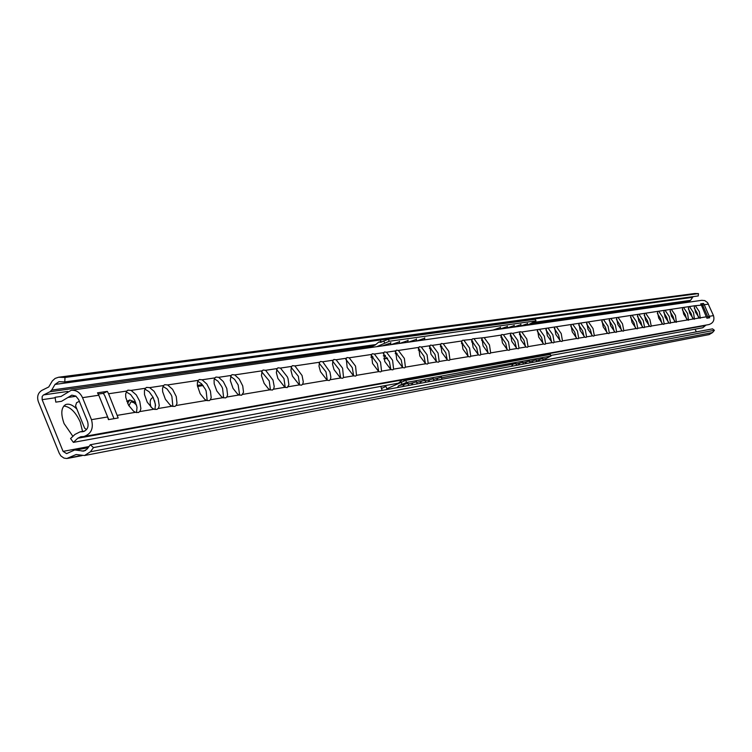 <?xml version="1.0" encoding="UTF-8"?>
<svg xmlns="http://www.w3.org/2000/svg" width="752" height="752" viewBox="0 0 752 752"><rect width="100%" height="100%" fill="white"/><g stroke="black" fill="none" stroke-linecap="round" stroke-linejoin="round"><path stroke-width="1.13" d="M82.523 397.667L91.471 419.672C93.784 428.396 91.218 434.017 83.763 436.536L80.821 436.715L77.794 438.228L73.386 442.373L70.575 438.548L74.984 434.393L80.06 431.864L82.936 431.686C87.42 430.182 88.971 426.807 87.58 421.571L78.64 399.575L75.83 396.088L71.835 395.138L61.551 401.305L55.808 402.132L55.093 397.291L61.072 396.426L71.214 390.26C76.29 389.968 80.06 392.431 82.523 397.667L98.785 395.232L97.497 392.826L107.32 391.378L108.589 393.766L126.787 391.049L128 390.175L131.111 390.401L145.446 388.258L146.621 387.393L149.639 387.628L163.56 385.55L164.697 384.704L167.63 384.939L198.265 380.362L199.346 379.544L202.109 379.788L214.893 377.88L215.956 377.062L218.644 377.316L231.08 375.455L232.105 374.656L234.718 374.91L262.147 370.811L263.125 370.04L265.606 370.294L277.074 368.583L278.033 367.813L280.44 368.076L291.616 366.412L292.547 365.651L294.897 365.914L319.6 362.229L320.484 361.496L322.711 361.759L333.07 360.208L333.935 359.484L336.106 359.757L346.211 358.253L347.048 357.538L349.172 357.802L371.544 354.465L372.343 353.769L374.364 354.042L383.755 352.632L384.535 351.945L386.509 352.227L395.684 350.855L396.445 350.178L398.381 350.451L418.723 347.405L419.447 346.747L421.299 347.02L429.853 345.741L430.567 345.093L432.362 345.365L440.728 344.115L441.424 343.476L443.191 343.749L461.775 340.976L462.442 340.346L471.955 339.453L472.604 338.832L484.175 337.629L501.217 335.082L501.828 334.48L503.379 334.753L511.163 333.089L512.685 333.362L520.309 331.726L521.794 331.999L694.604 305.763L701.4 305.152L706.899 318.218L709.719 317.739L709.286 316.319L713.479 315.614C714.748 320.192 713.197 323.181 708.835 324.582L84.055 436.48M701.052 304.466L703.505 303.451L700.657 303.864L701.4 305.152M701.785 300.311L704.765 300.593L707.566 302.595L713.479 315.614M79.355 401.333L76.572 402.696L75.567 405.864L84.619 428.132L86.508 429.608M136.497 412.632L137.024 407.302L134.721 400.271L130.613 394.556L126.242 391.905M154.95 409.52L155.42 404.275L153.135 397.376L149.112 391.726L144.901 389.132M172.875 406.484L171.879 396.426L171.024 394.556L167.066 388.991L163.024 386.434M207.214 400.675L206.133 390.965L205.296 389.141L201.489 383.736L197.748 381.264M223.682 397.893L222.554 388.352L221.737 386.556L217.995 381.208L214.395 378.792M239.691 395.185L238.149 384.911L234.624 379.384L230.582 376.385M270.447 389.978L269.225 380.916L261.668 371.761M285.224 387.477L283.965 378.566L276.604 369.542M299.616 385.033L298.337 376.273L291.156 367.39M327.317 380.343L325.992 371.873L319.158 363.235M340.656 378.077L339.302 369.749L332.628 361.233M353.666 375.878L352.293 367.681L345.779 359.287M98.54 394.057L103.325 393.343L104.772 395.646L114.003 418.676M126.787 391.049L125.659 394.039L125.772 397.441L128.554 405.196L133.518 411.156L135.482 412.312L138.49 412.528L140.107 411.128L140.878 408.58L139.75 401.342L136.291 394.894L131.111 390.401M91.471 419.672L107.639 416.965L108.42 419.625L118.167 417.971L108.589 393.766M145.446 388.258L144.469 390.485L144.487 394.556L147.242 402.188L152.111 408.073L154.028 409.21L156.971 409.426M156.942 409.436L158.512 408.054L159.245 405.554L158.108 398.428L154.094 391.294L149.639 387.628M163.56 385.55L162.526 388.446L162.667 391.745L165.393 399.274L170.159 405.074L172.029 406.193L174.868 406.428L176.081 405.516L176.993 403.316L176.259 396.539L172.584 389.32L167.63 384.939M198.265 380.362L197.409 382.486L197.372 385.513L200.164 393.681L204.741 399.331L206.527 400.421L209.225 400.656M209.206 400.666L210.353 399.782L211.19 397.648L210.419 391.078L206.847 384.056L202.109 379.788M214.893 377.88L214.076 379.967L214.188 383.793L216.83 391.002L221.323 396.577L223.062 397.658L225.685 397.893M225.666 397.902L226.784 397.037L227.583 394.932L226.794 388.455L223.278 381.527L218.644 377.316M231.08 375.455L230.291 380.456L233.035 388.399L237.444 393.898L239.145 394.969L241.674 395.223L243.535 392.29L242.727 385.908L239.258 379.074L234.718 374.91M262.147 370.811L261.461 375.662L264.149 383.388L268.398 388.756L270.024 389.799L272.44 390.053M272.421 390.062L273.709 388.822L274.226 386.575L273.023 380.136L265.606 370.294M277.074 368.583L276.351 372.597L277.873 378.435L284.867 387.318L287.198 387.581L288.881 384.78L288.025 378.66L287.386 376.931L280.44 368.076M291.616 366.412L290.93 370.369L292.443 376.132L299.315 384.902L301.59 385.165L302.802 383.962L303.272 381.781L302.06 375.511L294.897 365.914M319.6 362.229L318.989 366.074L320.493 371.685L327.129 380.249L329.282 380.521L330.429 379.346L330.861 377.231L329.931 371.949L322.711 361.759M333.07 360.208L332.497 364.006L333.991 369.552L340.515 378.012L342.63 378.275M342.611 378.284L343.532 377.504L342.583 368.189L336.106 359.757M346.211 358.253L347.161 367.465L353.572 375.831L355.64 376.085M355.621 376.094L356.514 375.333L355.546 366.139L349.172 357.802M371.544 354.465L372.541 363.451L378.745 371.62L377.344 363.686L371.178 355.555M356.514 375.333L378.745 371.62L380.691 371.892L381.546 371.15L380.531 362.182L374.364 354.042M383.755 352.632L384.78 361.505L390.88 369.589L392.807 369.852M392.788 369.862L393.616 369.129L392.582 360.274L386.509 352.227M395.684 350.855L396.727 359.616L402.734 367.606L404.614 367.869M404.595 367.878L405.413 367.155L404.35 358.413L398.381 350.451M418.723 347.405L419.804 355.959L425.632 363.771L427.409 364.053L428.179 363.348L427.08 354.812L421.299 347.02M429.853 345.741L430.952 354.201L436.686 361.919L438.444 362.191M438.425 362.201L439.187 361.505L438.068 353.073L432.362 345.365M440.728 344.115L441.847 352.472L447.496 360.114L449.217 360.387M449.198 360.396L449.94 359.71L448.803 351.372L443.191 343.749M461.775 340.976L462.931 349.135L468.411 356.617L470.047 356.89M470.038 356.899L470.743 356.222L469.577 348.082L464.125 340.618M471.955 339.453L473.121 347.518L478.526 354.925L480.133 355.198M480.114 355.207L480.81 354.54L479.635 346.493L474.258 339.105M481.919 337.958L483.094 345.939L488.424 353.271L489.984 353.553L490.661 352.895L489.467 344.933L484.175 337.629M501.217 335.082L502.421 342.884L507.6 350.056L509.095 350.338L509.743 349.699L508.531 341.916L503.379 334.753M510.57 333.681L511.783 341.399L516.887 348.505L518.354 348.787L518.983 348.157L517.761 340.449L512.685 333.362M519.726 332.309L520.948 339.951L525.986 346.982L527.434 347.255M527.415 347.264L528.045 346.644L526.804 339.02L521.794 331.999M537.492 329.658L538.733 337.131L543.63 344.031L545.012 344.313L545.604 343.702L544.354 336.238L539.475 329.357M546.102 328.37L547.353 335.768L552.194 342.602L553.557 342.874M553.538 342.884L554.13 342.273L552.87 334.894L548.058 328.079M554.553 327.101L555.803 334.424L560.578 341.201L561.904 341.474L562.477 340.882L561.208 333.568L556.461 326.819M570.947 324.657L572.225 331.829L576.878 338.475L578.147 338.748L578.702 338.165L577.423 331.002L572.789 324.375M578.918 323.463L580.196 330.57L584.783 337.15L586.052 337.422L586.579 336.849L585.291 329.761L580.723 323.191M586.729 322.298L588.008 329.329L592.548 335.853L593.779 336.125L594.306 335.552L593.018 328.539L588.496 322.035M601.92 320.023L603.217 326.923L607.644 333.324L608.838 333.597L609.336 333.042L608.03 326.161L603.621 319.769M609.308 318.923L610.605 325.748L614.976 332.093L616.151 332.365M616.555 317.833L617.853 324.601L622.177 330.889L623.323 331.171L623.812 330.617L622.506 323.868L618.2 317.588M616.142 332.375L616.64 331.82L615.333 325.005L610.981 318.669M630.665 315.727L631.971 322.364L636.192 328.549L637.301 328.821L637.771 328.286L636.455 321.659L632.253 315.492M637.536 314.703L638.843 321.283L643.016 327.402L644.116 327.675M644.276 313.697L645.592 320.211L649.719 326.283L650.8 326.556M644.097 327.684L644.558 327.148L643.242 320.578L639.087 314.468M657.417 311.732L658.733 318.124L662.766 324.103L663.809 324.366M650.781 326.556L651.232 326.03L649.916 319.525L645.808 313.462M663.8 324.375L664.232 323.858L662.907 317.466L658.893 311.507M663.819 310.773L665.135 317.118L669.13 323.04L670.154 323.304M670.145 323.313L670.568 322.796L669.242 316.47L665.266 310.557M670.107 309.833L671.433 316.122L675.381 321.997L676.386 322.26L675.465 315.483L671.536 309.617M682.374 308L683.7 314.176L687.563 319.957L688.531 320.22L687.601 313.556L683.756 307.794M688.362 307.107L689.687 313.227L693.504 318.961L694.453 319.224L693.523 312.625L689.716 306.901M694.237 306.224L695.562 312.296L699.351 317.983L700.281 318.246L699.341 311.704L695.572 306.026M390.843 369.57L389.423 361.759L383.351 353.722M402.658 367.559L401.22 359.879L395.289 351.955M425.472 363.686L424.015 356.251L418.347 348.543M436.489 361.815L435.032 354.493L429.486 346.888M447.271 359.982L445.795 352.782L440.371 345.281M468.111 356.439L466.625 349.464L461.437 342.169M478.197 354.718L476.702 347.856L471.626 340.665M488.067 353.045L486.572 346.287L481.6 339.19M507.177 349.783L505.682 343.241L500.917 336.341M516.436 348.204L514.941 341.765L510.279 334.969M525.507 346.663L524.003 340.318L519.444 333.615M543.104 343.664L541.6 337.516L537.229 330.993M551.639 342.207L550.135 336.153L545.849 329.724M560.005 340.778L558.51 334.828L554.309 328.483M576.248 338.005L574.763 332.234L570.73 326.067M584.135 336.652L582.65 330.974L578.702 324.902M591.88 335.326L590.395 329.743L586.532 323.745M606.92 332.751L605.454 327.346L601.741 321.518M614.243 331.5L612.777 326.18L609.139 320.437M621.425 330.269L619.968 325.033L616.396 319.374M635.393 327.872L633.955 322.805L630.533 317.306M642.199 326.706L640.77 321.715L637.414 316.301M648.882 325.56L647.453 320.653L644.163 315.314M661.892 323.322L660.491 318.575L657.333 313.387M668.237 322.232L666.836 317.56L663.743 312.456M674.469 321.16L673.078 316.573L670.051 311.535M686.614 319.064L685.251 314.627L682.337 309.749M692.536 318.04L691.191 313.687L688.334 308.875M698.364 317.043L697.019 312.757L694.228 308.019M107.32 391.378L103.325 393.343M705.996 325.09L702.725 327.778L550.774 355.452M55.093 397.291L61.307 396.379M73.386 442.373L398.146 383.238M42.14 399.679L63.083 451.388L66.608 453.616L74.711 449.978L83.839 451.125L87.213 448.972L90.306 444.752L93.492 447.572L90.39 451.783L84.544 455.524L76.149 454.528L66.787 458.513L63.967 458.09L60.903 455.947L59.239 453.249L38.314 401.577C36.792 396.624 37.967 392.892 41.83 390.401L48.748 386.96L52.302 380.963L55.122 378.416L58.59 377.241L65.001 377.466L64.785 381.922L58.994 381.668L54.981 384.432L51.719 390.072L49.97 391.754L43.334 395.073L42.159 396.511L42.14 399.679L55.169 397.77M82.541 431.422L80.276 422.098C75.642 412.021 70.143 406.672 63.77 406.033M203.021 385.503L197.522 386.509M202.532 385.738L203.172 385.691M76.864 409.05C72.765 404.999 69.109 403.486 65.894 404.51C61.156 407.246 60.555 413.609 64.089 423.592L72.906 436.348M695.111 329.16L696.296 331.886M202.316 384.62L197.362 385.381M153.182 397.451L152.346 397.855C150.071 399.068 149.61 402.141 150.945 407.076M90.306 444.752L712.576 328.859L714.4 330.307L712.558 332.563L709.117 334.593L84.835 455.468M693.128 296.636L690.552 300.349L686.943 302.436M694.547 293.534L698.439 293.59L698.27 295.94L64.785 381.922M93.492 447.572L714.4 330.307M65.001 377.466L698.439 293.59M135.642 402.282L129.767 399.979L127.596 403.326M128.93 405.845L130.754 402.066L131.459 401.916L133.95 402.705L136.601 405.168M154.527 400.666L155.551 405.751M527.537 323.341L527.321 325.202L535.819 320.878L389.245 341.267L376.837 346.663M369.448 347.725L375.361 344.905L378.773 342.066L380.766 342.339L388.38 339.208L535.151 319.309M542.991 359.071L546.243 358.469L550.849 356.053L406.559 382.439L398.626 385.729L397.385 387.562M382.157 390.401L380.803 386.396M385.569 385.532L386.876 388.746L405.695 380.371L550.163 354.446M390.805 342.997L382.317 345.882M370.999 357.322L373.067 357.003M383.849 358.883L387.637 358.3M387.468 358.027L383.802 358.723M383.266 355.809L385.438 355.395M395.195 353.619L397.056 353.337M418.281 350.103L419.964 349.849M429.439 348.411L431.037 348.167M440.334 346.747L441.856 346.522M461.427 343.542L462.79 343.335M471.626 341.991L472.923 341.793M481.609 340.468L482.84 340.28M500.935 337.526L502.045 337.357M510.307 336.106L511.351 335.947M519.482 334.706L520.459 334.555M399.509 341.765L391.106 344.632M408.073 340.553L399.754 343.401M527.556 323.661L520.751 326.011M520.939 324.591L514.02 326.979M514.218 325.541L507.186 327.975M416.486 339.368L408.251 342.188M424.767 338.193L416.608 340.994M507.393 326.509L500.249 328.981M500.456 327.487L493.049 330.09M546.243 358.469L545.153 360.039M536.477 360.274L542.568 358.676M529.859 361.496L536.054 359.879M523.148 362.727L529.427 361.101M516.323 363.987L522.706 362.332M441.828 377.748L515.881 363.592M433.688 379.252L441.292 377.325M425.406 380.785L433.143 378.829M416.975 382.336L424.842 380.352M408.402 383.924L416.411 381.903M398.626 385.729L407.828 383.482M402.621 386.584L404.191 384.695M411.259 384.977L412.82 383.106M419.748 383.398L421.299 381.537M428.104 381.837L429.636 379.995M531.683 362.549L533.036 360.904M525.018 363.789L526.391 362.135M538.244 361.327L539.588 359.691M436.31 380.315L437.824 378.482M511.379 366.327L512.779 364.645M518.25 365.049L519.632 363.376M703.505 303.451L704.248 304.729L708.469 304.099M108.72 419.569L98.907 395.533M67.924 397.46L76.074 396.257M117.387 415.339L135.482 412.312M139.778 411.588L154.028 409.21M158.193 408.515L172.029 406.193M176.081 405.516L206.527 400.421M210.353 399.782L223.062 397.658M226.784 397.037L239.145 394.969M242.764 394.368L270.024 389.799M273.465 389.226L284.867 387.318M288.204 386.763L299.315 384.902M302.577 384.357L327.129 380.249M330.222 379.732L340.515 378.012M343.532 377.504L353.572 375.831M381.546 371.15L390.88 369.589M393.616 369.129L402.734 367.606M405.413 367.155L425.632 363.771M428.179 363.348L436.686 361.919M439.187 361.505L447.496 360.114M449.94 359.71L468.411 356.617M470.743 356.222L478.526 354.925M480.81 354.54L488.424 353.271M490.661 352.895L507.6 350.056M509.743 349.699L516.887 348.505M518.983 348.157L525.986 346.982M528.045 346.644L543.63 344.031M545.604 343.702L552.194 342.602M554.13 342.273L560.578 341.201M562.477 340.882L576.878 338.475M578.702 338.165L584.783 337.15M586.579 336.849L592.548 335.853M594.306 335.552L607.644 333.324M609.336 333.042L614.976 332.093M616.64 331.82L622.177 330.889M623.812 330.617L636.192 328.549M637.771 328.286L643.016 327.402M644.558 327.148L649.719 326.283M651.232 326.03L662.766 324.103M664.232 323.858L669.13 323.04M670.568 322.796L675.381 321.997M676.791 321.753L687.563 319.957M688.935 319.722L693.504 318.961M694.848 318.735L699.351 317.983M700.667 317.758L706.457 316.789M701.973 304.043L702.744 305.303L704.248 304.729L709.286 316.319L707.782 316.902L708.13 318.011M81.855 431.751L84.149 431.347M97.788 392.817L107.752 417.247M702.744 305.303L707.782 316.902M77.794 438.228L401.408 380.117M403.025 379.826L410.047 378.566M411.645 378.275L418.526 377.043M420.114 376.761L426.873 375.549M428.443 375.267L435.07 374.073M436.63 373.791L510.082 360.603M511.529 360.34L516.953 359.371M518.382 359.108L523.712 358.159M525.131 357.896L530.376 356.956M531.777 356.702L536.928 355.781M538.329 355.527L705.338 325.541M63.083 451.388L89.009 446.538M69.175 457.883L81.46 455.515M90.39 451.783L712.558 332.563M82.043 451.106L85.672 450.42M76.027 449.987L88.144 447.713M43.654 394.894L67.718 391.444M49.97 391.754L372.973 346.042M530.404 323.764L689.518 301.251M51.719 390.072L375.483 344.604M533.234 322.448L690.552 300.349M54.981 384.432L498.473 323.849M498.689 323.821L505.429 322.899M505.635 322.871L512.262 321.969M512.469 321.941L519.002 321.048M519.209 321.019L525.648 320.136M525.845 320.117L692.517 297.341M60.094 377.194L695.572 293.477M384.639 342.959L383.774 340.9M401.963 384.169L401.098 382.101M385.889 386.415L381.377 388.53M389.245 341.267L388.38 339.208M520.14 334.226L519.463 334.537L520.149 334.236M370.99 356.984L372.343 356.345M535.067 319.13L535.819 320.878M550.097 354.295L550.849 356.053M406.559 382.439L405.695 380.371M71.214 390.26L701.954 300.292M127.52 390.41L128.028 390.156M146.161 387.618L146.649 387.383M80.06 431.864L84.816 431.028M65.048 404.924L65.894 404.51M67.689 458.391L82.109 455.609M74.711 449.978L88.36 447.412M58.59 377.241L694.698 293.515M126.806 401.418L129.335 400.186M378.773 342.066L382.373 341.568M535.255 319.13L536.007 320.888M550.276 354.286L551.028 356.044M408.571 385.475L407.65 382.232M405.572 380.399L402.282 379.901L398.043 383.529M417.134 383.877L416.232 380.662M414.164 378.839L410.902 378.35L407.866 379.976M425.566 382.317L424.664 379.121M422.615 377.316L419.381 376.827L416.373 378.444M530 362.859L529.201 360.011M527.368 358.403L524.473 357.961L521.785 359.409M536.618 361.627L535.819 358.807M534.005 357.2L531.128 356.768L528.459 358.206M543.132 360.415L542.342 357.614M540.538 356.025L537.68 355.593L535.029 357.012M526.109 320.352L524.83 319.487M520.704 326.142L520.92 324.272M519.482 321.264L518.194 320.38M513.983 327.101L514.199 325.221M512.751 322.185L511.454 321.301M407.81 342.245L408.054 340.139M406.428 336.736L404.98 335.749M399.246 343.467L399.491 341.342M397.855 337.911L396.389 336.915M390.542 344.717L390.786 342.574M389.132 339.105L387.656 338.099M381.001 339.904L380.136 341.878M416.232 341.051L416.467 338.955M414.86 335.589L413.421 334.602M424.504 339.866L424.739 337.798M423.15 334.452L421.722 333.474M507.158 328.079L507.374 326.18M505.908 323.116L504.601 322.232M500.221 329.066L500.447 327.148M498.971 324.065L497.655 323.172M433.848 380.766L432.955 377.607M430.924 375.812L427.719 375.333L424.73 376.931M441.988 379.252L441.104 376.122M439.093 374.346L435.916 373.857L432.955 375.445M523.289 364.109L522.48 361.242M520.638 359.616L517.724 359.174L515.007 360.631M516.474 365.378L515.656 362.492M513.795 360.847L510.862 360.405L508.126 361.872"/></g></svg>
